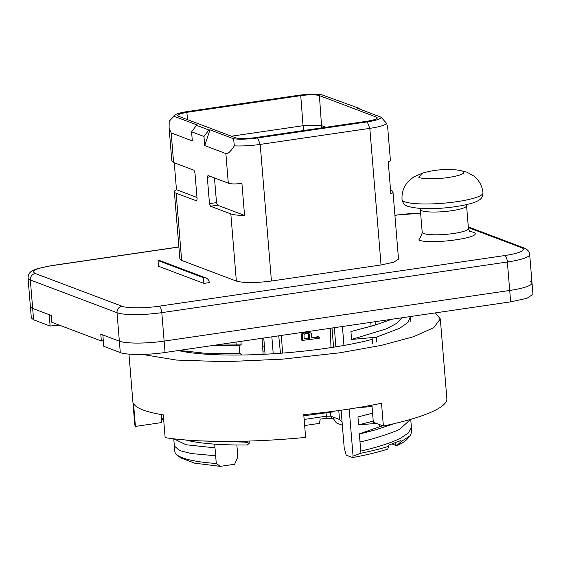 <?xml version="1.0" encoding="UTF-8"?>
<svg xmlns="http://www.w3.org/2000/svg" width="561" height="561" viewBox="0 0 561 561"><rect width="100%" height="100%" fill="white"/><g stroke="black" fill="none" stroke-linecap="round" stroke-linejoin="round"><path stroke-width="0.84" d="M103.315 340.674A17.398 3.022 175.3 0 1 101.345 340.99L100.784 334.16L119.353 341.172C125.524 343.739 146.996 343.704 164.135 341.102L509.718 290.465A34.796 6.045 -4.7 0 0 532.017 282.94A34.796 6.045 -4.7 0 0 529.731 281.04M359.706 109.115L358.472 108.084L357.392 108.238L381.024 117.158A21.458 3.724 175.3 0 1 367.287 121.877L257.667 137.943L260.199 144.408L369.818 128.35A27.258 4.733 -4.7 0 0 386.725 123.525L387.742 128.027L390.442 160.874L388.247 161.926L390.884 193.973A27.258 4.733 -4.7 0 0 392.988 191.897L398.513 259.07L393.836 262.176L381.045 264.967L271.433 281.026C255.444 283.067 243.755 283.088 236.356 281.082L181.659 260.43L179.871 258.944L174.352 191.778A27.258 4.733 -4.7 0 0 176.14 193.265L196.757 200.894M203.902 283.403L158.497 266.258L158.027 260.57L160.544 260.837L205.95 277.976A5.799 5.365 -69.3 0 1 209.302 282.611L203.902 283.403L203.433 277.709L158.027 260.57M59.193 325.078L50.118 326.06L33.611 319.826L31.325 317.933L30.392 306.551L32.671 308.445L51.247 315.457L51.808 322.287L101.345 340.99M174.247 162.767L176.463 189.702A27.258 4.733 -4.7 0 0 174.352 191.778M169.099 127.908L171.182 132.922L192.332 140.909L191.582 131.807L196.518 125.32L197.598 125.166L173.966 116.239L169.198 121.26L169.099 127.908L171.799 160.755L173.615 162.522L193.945 170.2L194.955 172.823L197.107 198.973L196.616 200.957M392.988 191.897A27.258 4.733 -4.7 0 0 391.206 190.417L390.568 190.172M271.433 281.026L260.199 144.408A27.258 4.733 175.3 0 1 234.33 145.853C230.543 151.68 227.724 154.254 225.873 153.574L204.716 145.587L203.966 136.477L191.582 131.807M214.484 177.956L216.511 202.619L217.521 205.207L244.547 215.41L241.917 183.37C235.522 184.183 230.985 184.12 228.306 183.174L207.977 175.502L207.339 177.5L209.491 203.65L210.501 206.238L230.83 213.916L236.356 281.082M244.547 215.41A27.258 4.733 175.3 0 1 230.83 213.916M203.433 277.709A5.799 5.365 -69.3 0 1 205.95 277.976M176.463 189.702L196.981 197.451M173.966 116.239A21.458 3.724 175.3 0 1 174.233 115.482A21.458 3.724 175.3 0 1 187.704 111.52L297.316 95.461A21.458 3.724 175.3 0 1 321.376 94.641L358.472 108.084M381.024 117.158L386.725 123.525M234.33 145.853L233.614 138.763L209.982 129.836L204.716 145.587M257.667 137.943A21.458 3.724 175.3 0 1 233.614 138.763M196.518 125.32L208.902 129.998L209.982 129.836M208.902 129.998L203.966 136.477M278.74 335.829L280.458 353.255M349.194 409.025L353.065 456.128L352.581 457.573L346.193 455.16L344.202 447.79L341.109 410.217M335.899 346.824L334.328 327.687M342.406 326.502L343.963 345.457M353.065 456.128L360.933 453.218A118.89 20.645 -4.7 0 0 388.864 446.226L387.665 449.081A115.412 20.042 -4.7 0 1 352.581 457.573M388.864 446.226L388.773 445.09L400.989 440.469L401.087 441.612L401.466 441.43L410.21 435.645L411.767 431.865L411.374 427.075L408.338 432.987L401.171 437.825C392.153 442.538 378.682 446.956 360.758 451.086L360.933 453.218M360.758 451.086L360.001 441.921C370.947 439.943 397.728 431.178 400.414 428.66L410.505 419.397M382.609 425.722L359.342 433.863L360.001 441.921M372.574 413.177L357.946 416.935L358.598 424.845L376.473 423.408M357.196 407.756L372.027 406.522M391.873 319.251L375.372 325.015L350.927 331.551L351.579 339.461L376.375 337.196L376.782 342.091M265.094 354.222L263.761 338.024M271.847 336.838L273.235 353.753M326.088 412.994L326.348 416.199L304.146 419.453M263.13 354.321L262.078 338.269M215.606 345.085L241.195 344.903L240.9 341.376M235.992 342.098L236.216 344.784M242.043 355.239L239.75 353.29L239.098 345.38L241.195 344.903M173.756 438.814L174.787 451.346A118.89 20.645 -4.7 0 0 176.939 454.824A118.89 20.645 -4.7 0 0 216.28 463.484L214.688 444.137C224.484 444.81 235.354 445.097 247.289 444.992L249.273 443.218L249.098 441.051M216.28 463.484L220.263 466.359L234.659 464.249L237.843 456.871L236.861 444.985M282.583 353.093L281.377 335.443M303.845 415.778L333.634 411.823L333.606 411.241M330.99 347.596L330.317 328.276M321.369 127.929L321.537 125.65L303.059 125.713L300.745 95.636C309.279 94.529 315.499 94.521 319.405 95.601L376.473 117.151L377.427 117.95L375.085 119.542L368.135 121.078L254.245 137.768C245.711 138.869 239.491 138.883 235.585 137.796L178.517 116.246L177.564 115.461L179.892 113.862L186.855 112.319L187.542 119.654M300.745 95.636L186.855 112.319M394.72 423.506L376.115 429.691L359.356 434.011M359.342 433.863A118.89 20.645 -4.7 0 0 364.552 432.776L376.115 429.691M373.233 421.136L358.598 424.845M372.581 413.226L357.946 416.935M410.421 316.537L407.973 322.449L399.797 328.199L376.375 337.196M401.809 317.799L396.837 323.248L386.438 328.837L351.579 339.461M372.476 325.857L350.927 331.551M342.343 425.196L336.369 422.945L333.5 418.758L332.259 418.289L326.06 418.296L320.121 419.165L319.546 423.359L304.651 425.547M326.06 418.296L326.348 416.199L330.829 416.192L332.259 418.289M303.059 125.713L231.391 136.211M239.098 345.38L212.261 345.576M239.75 353.29L204.562 353.192L179.211 350.415M185.789 439.992A118.89 20.645 -4.7 0 0 214.688 444.137M200.193 440.869L244.884 442.117L249.273 443.218M247.752 441.086L244.884 442.117M306.636 331.635L311.201 333.206L311.811 338.017L319.23 337.021L319.293 338.29L302.407 340.401L302.463 334.244L306.054 332.14L310.079 332.498M311.783 337.582A106.695 18.527 -4.7 0 0 318.368 336.698L319.23 337.021M302.407 340.401L301.53 340.071L301.271 335.008L301.587 333.914L304.286 332.091M321.537 125.65L319.405 95.601M325.913 127.263L321.719 125.685M338.781 410.54L339.517 419.474L330.829 416.192L330.513 412.321M332 328.031L333.578 347.196M394.825 443.015L396.669 445.715L401.087 441.612M392.104 443.989L396.669 445.715A115.412 20.042 -4.7 0 0 398.576 444.852A115.412 20.042 -4.7 0 0 407.069 439.235L410.21 435.645M220.263 466.359L194.639 463.169L180.628 457.853L176.939 454.824M174.345 445.939L179.471 450.525L191.266 453.547L215.641 455.77M214.989 447.853L185.986 444.754L173.882 438.828M305.465 331.916L306.054 332.14M306.839 331.712L307.505 331.965M307.737 331.719L308.606 332.042M301.271 335.008L302.148 335.338M301.587 333.914L302.463 334.244M302.652 332.946L303.529 333.276M304.09 332.147L304.967 332.477M339.517 419.474L342.119 422.468M309.651 338.283L309.055 333.69L306.117 333.402L304.321 334.251L303.985 334.924L304.181 338.928L309.651 338.283L308.781 337.953L308.578 333.949L309.448 334.279M308.143 333.339L309.055 333.69M308.185 333.36L308.578 333.942M304.16 338.5L308.781 337.953M120.292 352.56L119.353 341.172L102.845 334.938L103.778 346.326L120.292 352.56C126.463 355.12 147.929 355.085 165.074 352.483L510.65 301.853L526.982 298.284L532.95 294.322L529.675 254.477C529.507 251.665 527.628 249.484 524.037 247.948L468.309 226.903M50.118 326.06L49.186 314.679L32.671 308.445L30.329 279.981A5.799 5.365 -69.3 0 1 35.266 273.502L121.947 306.229C127.088 308.368 144.976 308.34 159.268 306.166L504.844 255.535A28.997 5.035 -4.7 0 0 521.527 247.681A5.799 5.365 -69.3 0 1 524.037 247.948M178.896 247.043L51.942 265.648A5.799 1.964 -98.3 0 0 51.57 265.598L37.664 268.579L33.632 270.143C30.035 271.503 28.176 274.147 28.05 278.088L30.392 306.551A34.796 6.045 -4.7 0 0 32.671 308.445L33.611 319.826M28.05 278.088A34.796 6.045 -4.7 0 0 30.329 279.981L117.018 312.715L119.353 341.172A34.796 6.045 -4.7 0 0 164.135 341.102L509.718 290.465A34.796 6.045 -4.7 0 0 532.017 282.94M435.371 312.877L440.308 318.914L446.858 398.605A156.589 27.194 175.3 0 1 383.38 426.016L381.508 403.247A156.589 27.194 175.3 0 1 344.65 409.705A156.589 27.194 175.3 0 1 303.753 414.642L305.626 437.412A156.589 27.194 175.3 0 1 165.144 437.636L163.272 414.867A156.589 27.194 175.3 0 1 133.553 403.647L135.425 426.416L161.743 422.559L161.084 414.509M135.425 426.416A156.589 27.194 175.3 0 1 134.731 424.263L128.967 354.124M161.659 421.542A129.563 22.496 175.3 0 1 163.51 417.77M371.915 405.154L373.317 422.216L383.38 426.016M262.59 346.095L264.413 345.934M264.42 346.06L262.597 346.228M372.181 339.363A121.793 21.15 175.3 0 1 327.582 348.108A121.793 21.15 175.3 0 1 178.3 350.548M264.827 350.955L262.92 351.13M264.827 350.983L262.92 351.151M440.308 318.914L433.772 327.645L413.436 336.754L381.178 345.401L339.966 352.785L282.456 359.166L225.199 361.705L176.21 360.043L142.361 354.419M521.527 247.681L468.365 227.612M510.65 301.853L507.375 262.001A34.796 6.045 -4.7 0 0 529.675 254.477M420.631 213.25L397.153 214.961A5.799 1.964 81.7 0 1 397.525 215.01L394.923 215.389M420.638 213.355A28.997 5.035 -4.7 0 0 397.525 215.01M165.074 352.483L161.799 312.638L507.375 262.001A5.799 1.964 -98.3 0 0 504.844 255.535M51.942 265.648C36.156 268.284 30.596 270.9 35.266 273.502M469.676 231.314L472.783 232.107C487.768 236.889 430.427 245.29 418.787 240.017L421.437 235.283M159.268 306.166A5.799 1.964 81.7 0 1 161.799 312.638A34.796 6.045 -4.7 0 1 117.018 312.715A5.799 5.365 110.7 0 1 121.947 306.229M181.659 260.43L176.14 193.265M173.615 162.522L171.182 132.922M381.045 264.967L369.818 128.35L367.287 121.877M225.873 153.574L228.306 183.174M420.119 208.447L420.322 209.505L421.844 210.768A23.197 4.025 175.3 0 0 447.804 211.224A23.197 4.025 175.3 0 0 466.563 205.698L468.435 228.467A23.197 4.025 175.3 0 1 449.677 233.993A23.197 4.025 175.3 0 1 423.716 233.537A23.197 4.025 175.3 0 1 422.195 232.268C421.753 234.863 421.297 236.097 420.82 235.971M217.521 205.207L210.501 206.238M216.511 202.619L209.491 203.65M207.339 177.5L210.473 176.442M379.173 424.432L379.376 426.879M372.062 337.876L372.504 343.325M370.779 322.344L371.102 326.25M375.106 321.712L375.372 325.015M303.48 125.678L303.115 130.608M376.473 117.151L376.599 118.89M404.712 201.757A40.595 7.048 175.3 0 1 402.048 199.541C401.585 192.64 403.717 186.547 408.436 181.259L413.857 176.834L422.692 173.069L418.843 177.444C422.096 179.176 438.807 179.099 449.059 177.395C461.64 175.298 466.142 173.174 462.559 171.042L458.274 170.144L466.899 172.143L473.947 176.105C479.297 180.523 482.306 186.119 482.972 192.893A40.595 7.048 175.3 0 1 456.956 201.672A40.595 7.048 175.3 0 1 404.712 201.757M397.153 214.961L394.916 215.291M178.889 246.945L51.57 265.598M468.435 228.467C469.298 230.957 469.95 232.1 470.399 231.896L470.265 231.84M174.233 115.482L170.278 120.005M420.322 209.505L422.195 232.268M466.563 205.698L466.598 204.625M411.374 427.075L410.736 419.326M410.463 316.923L410.869 321.818M482.972 192.893C482.733 196.673 481.233 199.19 478.477 200.431C476.471 202.051 470.679 203.818 461.121 205.747L452.832 207.03C433.576 209.463 418.653 209.246 408.064 206.392C404.776 205.48 402.77 203.201 402.048 199.541M458.274 170.144A89.606 89.606 0 0 0 422.692 173.069"/></g></svg>
